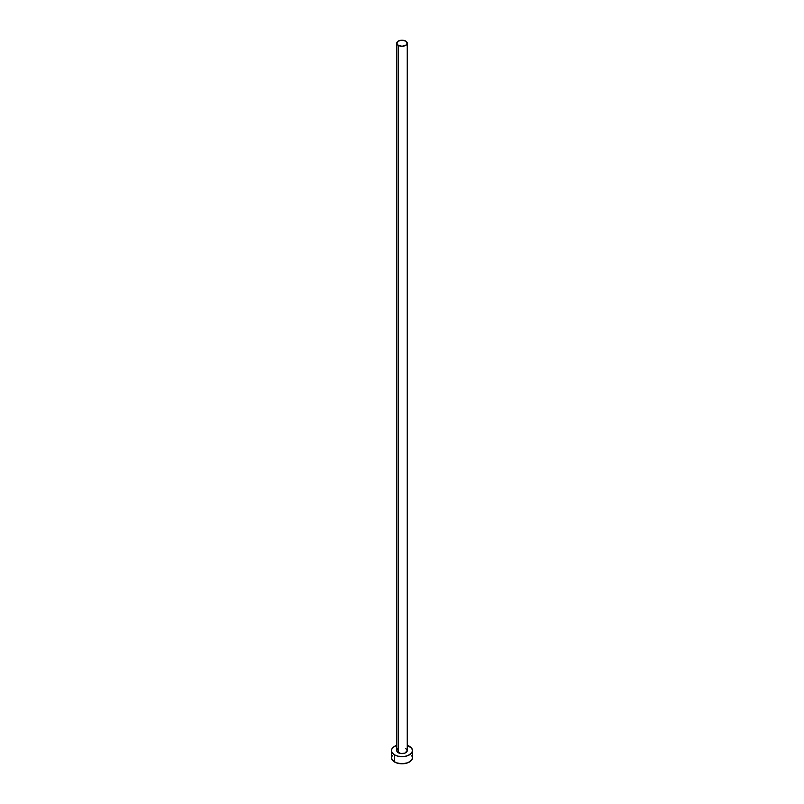 <?xml version="1.0" encoding="UTF-8"?>
<svg xmlns="http://www.w3.org/2000/svg" width="804" height="804" viewBox="0 0 804 804"><rect width="100%" height="100%" fill="white"/><g stroke="black" fill="none" stroke-linecap="round" stroke-linejoin="round"><path stroke-width="1.21" d="M396.754 43.235L398.292 45.376L402 46.26L405.708 45.376L407.246 43.235L405.708 41.084L402 40.2L398.292 41.084L396.754 43.235L396.754 750.594A5.246 3.035 0 0 0 398.292 752.735L398.292 45.376A5.246 3.035 180 0 1 396.754 43.235A5.246 3.035 180 0 1 399.99 40.431A5.246 3.035 180 0 1 405.708 41.084A5.246 3.035 180 0 1 407.246 43.235A5.246 3.035 180 0 1 404.01 46.029A5.246 3.035 180 0 1 398.292 45.376L398.292 752.735A5.246 3.035 0 0 0 404.01 753.388A5.246 3.035 0 0 0 407.246 750.594L404.914 753.117L400.975 753.569L397.146 751.75L396.854 750.001L397.638 748.906M392.302 755.418L391.498 757.74A10.502 6.06 0 0 0 394.573 762.021L394.573 754.876L397.98 756.192L404.05 756.534L407.839 755.629L411.698 752.916L412.502 750.594L411.698 748.273L407.246 745.338A10.502 6.06 180 0 1 409.427 746.303A10.502 6.06 180 0 1 412.502 750.594A10.502 6.06 180 0 1 406.02 756.192A10.502 6.06 180 0 1 394.573 754.876L394.573 762.021A10.502 6.06 0 0 0 406.02 763.338A10.502 6.06 0 0 0 412.502 757.74L411.698 755.418M394.573 754.876A10.502 6.06 180 0 1 391.498 750.594A10.502 6.06 180 0 1 396.754 745.338L393.267 747.228L391.699 749.408L391.699 751.77L394.573 754.876M405.708 748.454L407.246 750.594L407.246 43.235M391.498 750.594L391.498 757.74L392.302 760.061L396.161 762.775L402 763.8L407.839 762.775L411.698 760.061L412.502 757.74L412.502 750.594"/></g></svg>
